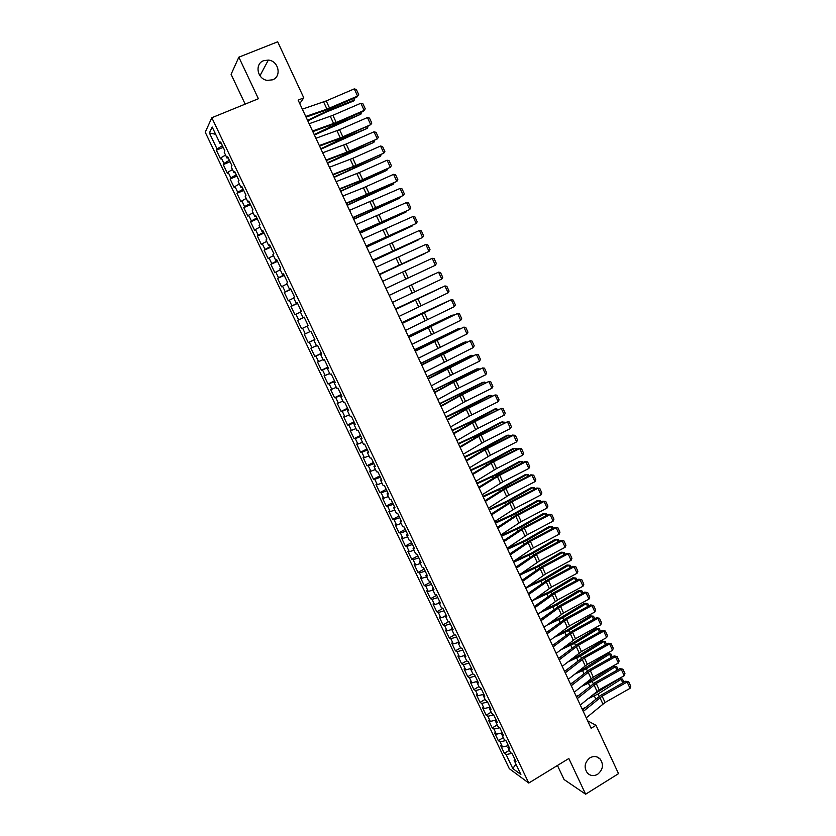 <?xml version="1.0" encoding="UTF-8"?>
<svg xmlns="http://www.w3.org/2000/svg" width="836" height="836" viewBox="0 0 836 836"><rect width="100%" height="100%" fill="white"/><g stroke="black" fill="none" stroke-linecap="round" stroke-linejoin="round"><path stroke-width="1.25" d="M589.955 757.824C593.664 755.817 597.008 756.152 599.987 758.848C603.905 764.459 603.122 769.601 597.656 774.272C593.884 776.33 590.498 775.965 587.489 773.164C583.685 767.532 584.51 762.422 589.955 757.824M263.622 60.694L268.325 60.087C278.597 60.735 281.993 76.557 272.567 79.817L267.311 80.381C257.289 79.253 254.395 63.829 263.622 60.694M557.445 765.473L564.081 779.539L585.628 794.2L618.525 773.645L596.005 725.303L587.624 720.799M205.238 132.245L509.302 768.66L528.76 783.05L211.821 117.73L205.238 132.245M211.821 117.73L258.397 98.732L238.845 57.182L231.091 74.32L245.167 104.124M215.646 134.293L209.397 132.955L217.026 148.933L216.367 150.198L220.495 158.861L221.174 157.628L223.933 163.417L223.254 164.619L227.371 173.251L228.071 172.091L230.83 177.859L230.109 178.998L234.226 187.598L234.958 186.501L237.706 192.249L236.954 193.325L241.05 201.904L241.813 200.87L244.551 206.607L243.778 207.61L247.864 216.169L248.658 215.197L251.385 220.913L250.581 221.864L254.656 230.381L255.471 229.472L258.188 235.177L257.363 236.065L261.417 244.561L262.274 243.715L264.981 249.4L264.124 250.215L268.168 258.69L269.046 257.906L271.752 263.58L270.864 264.333L274.898 272.787L275.807 272.066L278.503 277.709L277.583 278.409L281.607 286.832L282.537 286.173L285.222 291.806L284.282 292.443L288.295 300.845L289.256 300.239L291.931 305.861L290.97 306.436L294.962 314.806L295.944 314.263L298.619 319.864L297.626 320.376L301.608 328.726L302.622 328.245L305.286 333.836L304.262 334.285L308.244 342.614L309.278 342.196L311.933 347.755L310.887 348.152L314.848 356.45L315.914 356.094L318.568 361.643L317.492 361.978L321.442 370.243L322.529 369.951L325.173 375.479L324.065 375.761L328.005 384.006L329.123 383.766L331.756 389.283L330.628 389.503L334.557 397.727L335.706 397.539L338.329 403.046L337.169 403.203L341.088 411.396L342.258 411.281L344.881 416.756L343.7 416.861L347.598 425.033L348.8 424.97L351.402 430.435L350.2 430.477L354.088 438.628L355.31 438.628L357.912 444.073L356.679 444.062L360.567 452.192L361.81 452.234L364.402 457.668L363.148 457.595L367.014 465.704L368.289 465.809L370.881 471.232L369.596 471.096L373.452 479.185L374.747 479.341L377.329 484.744L376.022 484.556L379.868 492.613L381.195 492.832L383.766 498.225L382.428 497.984L386.263 506.01L387.611 506.292L390.182 511.663L388.824 511.36L392.648 519.375L394.017 519.699L396.577 525.06L395.188 524.705L399.002 532.689L400.402 533.075L402.952 538.415L401.541 538.008L405.345 545.971L406.766 546.41L409.316 551.739L407.884 551.269L411.667 559.211L413.12 559.712L415.649 565.021L414.196 564.499L417.979 572.42L419.442 572.973L421.971 578.261L420.498 577.686L424.26 585.587L425.754 586.182L428.272 591.46L426.768 590.833L430.53 598.712L432.045 599.37L434.563 604.627L433.027 603.947L436.779 611.795L438.325 612.506L440.823 617.752L439.276 617.02L443.007 624.847L444.574 625.61L447.072 630.846L445.504 630.062L449.225 637.858L450.813 638.683L453.3 643.898L451.701 643.062L455.421 650.836L457.031 651.704L459.518 656.908L457.898 656.02L461.597 663.774L463.238 664.693L465.715 669.887L464.064 668.936L467.763 676.679L469.414 677.651L471.891 682.824L470.219 681.831L473.907 689.543L475.579 690.567L478.046 695.719L476.353 694.674L480.031 702.365L481.735 703.442L484.19 708.583L482.476 707.486L486.134 715.156L487.858 716.285L490.314 721.416L488.569 720.266L492.226 727.916L493.971 729.096L496.417 734.207L494.661 733.005L498.298 740.633L500.074 741.856L502.499 746.956L500.722 745.712L504.359 753.309L509.354 750.3M209.397 132.955L212.177 127.009L219.952 143.311L221.164 143.092M302.622 328.245L308.17 325.622L304.085 317.043L303.04 317.575L300.323 311.87L301.347 311.305L297.25 302.695L296.237 303.301L293.499 297.574L294.502 296.947L290.385 288.315L289.402 288.984L286.664 283.237L287.636 282.547L283.508 273.884L282.558 274.616L279.809 268.858L280.75 268.095L276.611 259.411L275.681 260.205L272.933 254.426L273.842 253.611L269.694 244.885L268.795 245.753L266.026 239.953L266.914 239.065L262.744 230.328L261.877 231.248L259.108 225.438L259.965 224.487L255.785 215.719L254.949 216.712L252.169 210.881L252.994 209.857L248.804 201.058L247.989 202.113L245.199 196.272L246.003 195.185L241.792 186.355L241.008 187.483L238.218 181.621L238.981 180.461L234.759 171.61L234.017 172.801L231.206 166.918L231.948 165.695L227.716 156.823L226.995 158.077L224.173 152.173L224.884 150.888L220.641 141.984L219.952 143.311M307.115 326.124L309.822 331.819L310.898 331.338L314.973 339.897L313.887 340.336L316.593 346.01L317.69 345.592L321.755 354.119L320.637 354.495L323.333 360.149L324.462 359.804L328.517 368.31L327.378 368.624L330.063 374.256L331.213 373.974L335.257 382.449L334.086 382.7L336.772 388.322L337.953 388.092L341.976 396.546L340.785 396.734L343.45 402.335L344.662 402.179L348.675 410.601L347.452 410.727L350.117 416.318L351.35 416.213L355.352 424.615L354.109 424.678L356.763 430.247L358.017 430.206L362.019 438.586L360.734 438.597L363.378 444.146L364.674 444.156L368.655 452.516L367.349 452.464L369.982 457.992L371.299 458.076L375.27 466.394L373.943 466.289L376.566 471.807L377.914 471.943L381.874 480.24L380.516 480.073L383.139 485.57L384.508 485.768L388.447 494.045L387.068 493.815L389.68 499.301L391.07 499.552L395.01 507.807L393.599 507.515L396.201 512.98L397.622 513.294L401.541 521.518L400.11 521.173L402.712 526.628L404.154 526.993L408.062 535.197L406.599 534.8L409.191 540.234L410.664 540.662L414.562 548.834L413.078 548.374L415.659 553.798L417.164 554.278L421.041 562.429L419.536 561.917L422.107 567.32L423.633 567.863L427.51 575.983L425.973 575.408L428.534 580.801L430.091 581.396L433.947 589.505L432.39 588.868L434.95 594.239L436.517 594.898L440.373 602.975L438.785 602.286L441.335 607.647L442.934 608.357L446.779 616.414L445.16 615.672L447.709 621.012L449.329 621.775L453.164 629.811L451.524 629.006L454.063 634.336L455.704 635.151L459.528 643.166L457.867 642.309L460.396 647.618L462.068 648.496L465.871 656.479L464.189 655.57L466.707 660.858L468.411 661.788L472.204 669.751L470.49 668.79L473.009 674.067L474.723 675.049L478.505 682.991L476.771 681.977L479.289 687.234L481.024 688.279L484.796 696.189L483.041 695.113L485.549 700.359L487.315 701.456L491.077 709.346L489.29 708.217L491.787 713.453L493.574 714.602L497.326 722.471L495.518 721.29L498.005 726.505L499.823 727.707L503.565 735.555L501.736 734.322L504.212 739.515L506.052 740.769L509.782 748.596L507.922 747.311L510.399 752.494L512.259 753.8L515.979 761.596L514.098 760.258L520.88 774.47L512.813 768.556L506.146 754.594L504.359 753.309M299.758 103.612L303.781 97.822L298.138 100.153L591.115 728.271L596.005 725.303M502.499 746.956L508.372 745.649M500.074 741.856L505.759 740.571M514.098 760.258L514.819 759.161M496.417 734.207L502.279 732.858M493.971 729.096L499.834 727.728M507.922 747.311L508.654 746.224M490.314 721.416L496.166 720.026M487.858 716.285L493.71 714.885M501.736 734.322L502.467 733.245M484.19 708.583L490.032 707.162M481.735 703.442L487.576 702M495.518 721.29L496.26 720.235M478.046 695.719L483.636 694.319M475.579 690.567L481.411 689.083M489.29 708.217L490.042 707.183M471.891 682.824L477.168 681.455M469.414 677.651L475.245 676.136M483.041 695.113L483.804 694.099M465.715 669.887L470.668 668.57M463.238 664.693L469.048 663.147M476.771 681.977L477.544 680.974M459.518 656.908L464.22 655.633M457.031 651.704L462.841 650.115M470.49 668.79L471.274 667.807M453.3 643.898L457.992 642.581M450.813 638.683L456.613 637.042M464.189 655.57L464.983 654.609M447.072 630.846L451.753 629.498M444.574 625.61L450.364 623.938M457.867 642.309L458.671 641.358M440.823 617.752L445.504 616.383M438.325 612.506L444.094 610.792M451.524 629.006L452.339 628.076M434.563 604.627L439.224 603.226M432.045 599.37L437.813 597.615M445.16 615.672L445.985 614.763M428.272 591.46L432.933 590.028M425.754 586.182L431.512 584.395M438.785 602.286L439.621 601.397M421.971 578.261L426.621 576.788M419.442 572.973L425.19 571.134M432.39 588.868L433.236 588.001M415.649 565.021L420.299 563.516M413.12 559.712L418.857 557.831M425.973 575.408L426.83 574.562M409.316 551.739L413.945 550.203M406.766 546.41L412.493 544.497M419.536 561.917L420.404 561.081M402.952 538.415L407.581 536.848M400.402 533.075L406.118 531.121M413.078 548.374L413.956 547.559M396.577 525.06L401.196 523.451M394.017 519.699L399.723 517.703M406.599 534.8L407.498 533.995M390.182 511.663L394.791 510.023M387.611 506.292L393.317 504.244M400.11 521.173L401.008 520.4M383.766 498.225L388.374 496.553M381.195 492.832L386.88 490.753M393.599 507.515L394.508 506.752M377.329 484.744L381.927 483.041M374.747 479.341L380.432 477.22M387.068 493.815L387.988 493.073M370.881 471.232L375.469 469.487M368.289 465.809L373.953 463.646M380.516 480.073L381.446 479.352M364.402 457.668L368.99 455.892M361.81 452.234L367.464 450.029M373.943 466.289L374.883 465.589M357.912 444.073L362.49 442.265M355.31 438.628L360.964 436.371M367.349 452.464L368.3 451.785M351.402 430.435L355.969 428.596M348.8 424.97L354.433 422.671M360.734 438.597L361.706 437.928M344.881 416.756L349.427 414.875M342.258 411.281L347.88 408.94M354.109 424.678L355.081 424.04M338.329 403.046L342.875 401.123M335.706 397.539L341.318 395.156M347.452 410.727L348.445 410.11M331.756 389.283L336.291 387.329M329.123 383.766L334.724 381.341M340.785 396.734L341.778 396.139M325.173 375.479L329.697 373.493M322.529 369.951L328.12 367.474M334.086 382.7L335.1 382.125M318.568 361.643L323.083 359.616M315.914 356.094L321.494 353.576M327.378 368.624L328.402 368.059M311.933 347.755L316.447 345.696M309.278 342.196L314.848 339.625M320.637 354.495L321.682 353.962M305.286 333.836L309.79 331.735M313.887 340.336L314.942 339.813M298.619 319.864L304.168 317.231M295.944 314.263L300.438 312.121M291.931 305.861L297.47 303.175M289.256 300.239L293.729 298.055M303.04 317.575L304.105 317.095M285.222 291.806L290.75 289.078M282.537 286.173L287.009 283.958M296.237 303.301L297.313 302.841M278.503 277.709L284.01 274.94M275.807 272.066L280.259 269.809M289.402 288.984L290.5 288.535M271.752 263.58L277.259 260.759M269.046 257.906L273.497 255.617M282.558 274.616L283.655 274.198M264.981 249.4L270.477 246.536M262.274 243.715L266.705 241.385M275.681 260.205L276.8 259.808M258.188 235.177L263.674 232.262M255.471 229.472L259.902 227.11M268.795 245.753L269.923 245.376M251.385 220.913L256.851 217.956M248.658 215.197L253.078 212.783M261.877 231.248L263.026 230.893M244.551 206.607L250.006 203.597M241.813 200.87L246.223 198.425M254.949 216.712L256.098 216.378M237.706 192.249L243.151 189.197M234.958 186.501L239.357 184.014M247.989 202.113L249.159 201.81M230.83 177.859L236.264 174.755M228.071 172.091L232.471 169.562M241.008 187.483L242.189 187.191M223.933 163.417L229.357 160.272M221.174 157.628L225.553 155.068M234.017 172.801L235.209 172.54M217.026 148.933L222.428 145.736M226.995 158.077L228.197 157.837M238.845 57.182L277.688 41.8L303.781 97.822M585.628 794.2L568.835 758.503L528.76 783.05M506.146 754.594L511.663 753.382M515.927 764.094L512.813 768.556M216.367 150.198L223.202 147.355M223.254 164.619L230.067 161.756M230.109 178.998L236.912 176.114M236.954 193.325L243.736 190.42M243.778 207.61L250.528 204.695M250.581 221.864L257.31 218.917M257.363 236.065L264.071 233.098M264.124 250.215L270.812 247.247M270.864 264.333L277.531 261.344M277.583 278.409L284.23 275.399M284.282 292.443L290.907 289.413M290.97 306.436L297.574 303.384M297.626 320.376L304.21 317.314M308.244 342.614L314.796 339.51M314.848 356.45L321.379 353.335M321.442 370.243L327.952 367.119M328.005 384.006L334.505 380.861M334.557 397.727L341.025 394.561M341.088 411.396L347.546 408.219M347.598 425.033L354.036 421.835M354.088 438.628L360.504 435.42M360.567 452.192L366.962 448.953M367.014 465.704L373.389 462.454M373.452 479.185L379.805 475.914M379.868 492.613L386.201 489.332M386.263 506.01L392.586 502.718M392.648 519.375L398.939 516.063M399.002 532.689L405.282 529.366M405.345 545.971L411.605 542.627M411.667 559.211L417.906 555.856M417.979 572.42L424.197 569.044M424.26 585.587L430.467 582.19M430.53 598.712L436.716 595.305M436.779 611.795L442.944 608.378M443.007 624.847L448.88 621.566M449.225 637.858L454.815 634.712M455.421 650.836L460.761 647.806M461.597 663.774L466.707 660.858M467.763 676.679L472.852 673.743M473.907 689.543L478.976 686.596M480.031 702.365L485.089 699.408M486.134 715.156L491.181 712.188M492.226 727.916L497.253 724.927M498.298 740.633L503.314 737.634M302.339 109.15L326.218 100.926L354.265 88.888L357.578 96.067L358.665 94.499L356.93 97.007L328.997 109.035L306.06 117.124M356.93 97.007L357.578 96.067L326.97 109.14L305.746 116.444M354.265 88.888L356.355 89.483L358.665 94.499M307.784 120.823L326.531 111.94L353.283 101.125L354.37 100.017L327.555 110.854L307.533 120.3M354.913 97.875L354.37 100.017L353.638 98.418M309.142 123.738L332.895 115.326L360.87 103.236L364.162 110.394L365.248 108.816L362.949 103.81L360.87 103.236M312.539 131.012L336.229 122.516L364.162 110.394L363.503 111.292L335.644 123.373L312.821 131.628M315.924 138.285L339.552 129.695L367.453 117.542L370.735 124.679L371.811 123.091L369.512 118.106L367.453 117.542M319.31 145.537L340.304 137.898L370.735 124.679L342.269 137.668L319.571 146.101M314.409 135.024L360.891 114.166L334.17 125.107L314.179 134.533M361.497 112.16L360.891 114.166L360.222 112.714M321.003 149.174L367.391 128.284L340.764 139.319L320.805 148.735M368.049 126.403L367.391 128.284L366.774 126.957M322.686 152.779L346.188 144.011L374.016 131.806L377.287 138.922L378.353 137.323L376.064 132.349L374.016 131.806M326.061 160.021L349.5 151.159L377.287 138.922L348.873 151.922L326.301 160.522M329.436 167.242L352.802 158.286L380.558 146.028L383.818 153.124L384.873 151.515L382.595 146.551L380.558 146.028M332.801 174.452L356.105 165.413L383.818 153.124L355.467 166.134L333.01 174.902M327.587 163.281L373.87 142.36L347.337 153.5L327.399 162.884M374.591 140.605L373.87 142.36L373.326 141.169M334.149 177.347L380.328 156.384L333.982 177.002M381.111 154.764L380.328 156.384L379.847 155.329M336.156 181.652L359.407 172.519L387.078 160.209L390.339 167.284L391.384 165.664L389.106 160.711L387.078 160.209M339.51 188.842L362.699 179.625L390.339 167.284L362.04 180.304L339.688 189.229M340.691 191.371L386.775 170.377L340.545 191.068M387.601 168.893L386.775 170.377L386.347 169.447M342.854 196.021L363.451 187.797L393.589 174.348L396.828 181.402L397.863 179.761L395.595 174.828L393.589 174.348M346.198 203.19L396.828 181.402L368.582 194.433L346.355 203.524M347.212 205.363L393.192 184.317L347.086 205.102M393.881 183.053L393.192 184.317L392.836 183.533M349.542 210.348L400.068 188.445L403.307 195.478L404.331 193.827L402.074 188.905L400.068 188.445M352.876 217.496L403.307 195.478L353.001 217.768M356.199 224.633L406.536 202.5L409.755 209.512L410.779 207.84L408.522 202.939L406.536 202.5M359.522 231.75L409.755 209.512L359.626 231.98M362.845 238.866L412.984 216.514L416.192 223.505L417.206 221.822L414.959 216.932L412.984 216.514M366.158 245.972L416.192 223.505L366.231 246.139M369.46 253.068L419.411 230.485L422.608 237.455L423.612 235.762L421.375 230.882L419.411 230.485M372.762 260.142L422.608 237.455L372.825 260.257M376.064 267.217L425.817 244.415L429.014 251.364L430.007 249.661L427.771 244.802L425.817 244.415M379.356 274.281L429.014 251.364L379.387 274.333M382.648 281.324L432.202 258.303L435.389 265.231L436.371 263.507L434.145 258.669L432.202 258.303M403.778 280.039L435.389 265.231L403.778 280.039M389.21 295.39L438.576 272.149L389.2 295.369M392.481 302.413L441.753 279.057L438.576 272.149L440.509 272.494L442.725 277.322L441.753 279.057M395.752 309.425L444.919 285.954L395.71 309.341M399.012 316.416L448.096 292.84L444.919 285.954L446.842 286.288L449.057 291.095L448.096 292.84M402.273 323.407L451.252 299.727L402.21 323.281M405.523 330.377L454.418 306.593L451.252 299.727L453.164 300.03L455.38 304.837L454.418 306.593M353.712 219.304L399.598 198.226L353.618 219.084M400.162 197.181L399.598 198.226L399.294 197.568M360.201 233.202L405.982 212.093L360.117 233.035M406.421 211.257L405.982 212.093L405.742 211.56M366.67 247.069L412.357 225.919L366.607 246.933M373.117 260.884L418.7 239.702L373.075 260.801M379.544 274.668L425.033 253.444L379.513 274.616M385.95 288.41L431.345 267.154L385.95 288.399M404.843 287.929L434.49 273.989L404.864 287.971M440.854 287.803L395.553 308.996M441.074 287.709L395.522 308.933M447.176 301.535L401.938 322.675M447.553 301.357L401.886 322.581M408.773 337.347L457.574 313.448L408.689 337.169M412.023 344.296L460.72 320.292L457.574 313.448L459.466 313.74L461.671 318.526L460.72 320.292M453.478 315.224L408.292 336.323M454.021 314.963L451.942 315.276L408.229 336.176M415.262 351.245L463.865 327.137L415.147 351.015M418.491 358.184L467.01 333.961L463.865 327.137L465.756 327.409L467.951 332.174L467.01 333.961M459.769 328.872L459.518 328.329L414.635 349.918M460.479 328.538L458.149 328.757L414.551 349.741M421.72 365.102L470.145 340.774L421.595 364.82M424.949 372.02L473.27 347.588L470.145 340.774L472.016 341.036L474.211 345.79L473.27 347.588M466.039 342.488L465.725 341.809L420.968 363.482M466.927 342.06L464.346 342.206L420.863 363.252M428.168 378.917L476.405 354.38L448.827 367.506L428.011 378.583M431.386 385.814L452.893 374.214L479.519 361.173L476.405 354.38L478.265 354.621L480.449 359.365L479.519 361.173M472.288 356.052L471.922 355.258L427.269 377.005M473.354 355.53L470.522 355.613L427.144 376.733M434.595 392.701L453.645 382.251L482.644 367.945L455.118 381.08L434.417 392.314M437.803 399.566L459.194 387.81L485.758 374.716L482.644 367.945L484.493 368.164L486.677 372.898L485.758 374.716M478.516 369.585L478.087 368.666L433.56 390.485M479.728 368.99L476.687 368.979L433.414 390.182M441 406.432L459.946 395.836L488.861 381.477L461.399 394.613L440.791 405.993M444.198 413.287L465.474 401.364L491.965 388.228L488.861 381.477L490.711 381.676L492.874 386.389L491.965 388.228M484.734 383.076L484.253 382.042L439.83 403.924M485.935 382.48L482.821 382.313L439.673 403.579M447.385 420.132L468.609 408.125L495.069 394.958L467.648 408.104L447.155 419.641M450.573 426.956L469.362 416.14L498.162 401.688L495.069 394.958L496.897 395.146L499.061 399.848L498.162 401.688M490.92 396.525L490.387 395.365L465.516 408.281L446.079 417.331M492.132 395.93L488.955 395.606L445.901 416.945M453.76 433.779L474.869 421.616L501.255 408.407L473.887 421.563L453.499 433.236M456.937 440.593L477.983 428.345L504.338 415.116L501.255 408.407L503.073 408.574L505.237 413.266L504.338 415.116M497.096 409.943L496.511 408.668L471.723 421.657L452.318 430.697M498.308 409.337L495.058 408.867L470.334 421.825L452.119 430.268M460.103 447.396L478.746 436.35L507.421 421.814L480.104 434.971L459.831 446.8M463.269 454.188L484.211 441.784L510.493 428.502L507.421 421.814L509.228 421.961L511.381 426.642L510.493 428.502M503.262 423.319L502.614 421.919L477.92 435.002L458.536 444.02M504.463 422.713L504.192 422.128L501.151 422.086L476.51 435.128L458.316 443.561M466.436 460.97L487.325 448.483L513.576 435.19L512.489 435.086L486.312 448.347L466.133 460.322M469.592 467.742L490.429 455.181L516.638 441.857L513.576 435.19L515.373 435.316L517.515 439.976L516.638 441.857M512.489 435.086L515.373 435.316M509.396 436.653L508.706 435.138L484.086 448.305L464.732 457.313M510.597 436.047L510.273 435.326L507.222 435.263L482.665 448.399L464.492 456.801M472.748 474.503L493.522 461.859L519.699 448.514L518.602 448.378L492.488 461.691L472.424 473.813M475.893 481.254L496.615 468.536L522.761 455.171L519.699 448.514L521.497 448.629L523.629 453.279L522.761 455.171M518.602 448.378L521.497 448.629M515.519 449.946L514.767 448.315L490.241 461.576L470.908 470.553M516.721 449.34L516.324 448.483L513.273 448.399L488.799 461.629L470.658 470.02M479.038 487.994L499.709 475.203L525.813 461.806L524.694 461.639L498.653 474.984L478.694 487.252M482.184 494.724L502.791 481.86L528.864 468.442L525.813 461.806L527.6 461.9L529.731 466.54L528.864 468.442M524.694 461.639L527.6 461.9M521.633 463.207L520.828 461.451L496.375 474.806L477.074 483.772M522.824 462.59L522.364 461.608L519.313 461.503L494.922 474.817L476.802 483.187M485.319 501.454L505.864 488.496L531.915 475.067L530.776 474.848L504.808 488.245L484.953 500.659M488.443 508.163L508.946 495.131L534.956 481.672L531.915 475.067L533.681 475.141L535.813 479.76L534.956 481.672M530.776 474.848L533.681 475.141M527.715 476.426L526.858 474.555L502.499 487.994L483.218 496.939M528.906 475.809L528.394 474.691L525.332 474.576L501.025 487.973L482.926 496.323M491.578 514.861L512.019 501.757L537.997 488.276L536.837 488.025L510.932 501.464L491.181 514.025M494.693 521.559L515.08 508.372L541.028 494.87L537.997 488.276L539.753 488.339L541.874 492.947L541.028 494.87M536.837 488.025L539.753 488.339M533.786 489.614L532.877 487.628L508.601 501.151L489.342 510.075M534.977 488.997L534.403 487.743L531.33 487.607L507.107 501.088L489.039 509.417M497.817 528.237L515.833 516.324L544.058 501.454L542.888 501.161L517.045 514.652L497.399 527.349M500.921 534.915L521.204 521.58L547.078 508.027L544.058 501.454L545.803 501.495L547.914 506.093L547.078 508.027M542.888 501.161L545.803 501.495M539.847 502.75L538.875 500.649L514.683 514.265L495.455 523.179M541.028 502.133L540.39 500.754L537.318 500.597L513.179 514.161L495.131 522.479M504.035 541.571L524.256 528.164L550.098 514.6L548.918 514.265L523.137 527.798L503.596 540.641M507.138 548.228L527.307 534.747L553.118 521.152L550.098 514.6L551.833 514.621L553.944 519.198L553.118 521.152M548.918 514.265L551.833 514.621M545.877 515.864L544.863 513.649L520.744 527.338L501.548 536.231M546.357 513.722L543.285 513.555L546.357 513.722L547.058 515.237M501.203 535.5L519.229 527.202L543.285 513.555M510.232 554.874L530.348 541.31L556.128 527.694L554.926 527.328L529.219 540.902L509.782 553.892M513.325 561.51L533.389 547.873L559.127 534.235L556.128 527.694L557.852 527.704L559.953 532.271L559.127 534.235M554.926 527.328L557.852 527.704M551.896 528.927L550.83 526.607L526.795 540.38L507.619 549.262M552.314 526.659L549.242 526.471L552.314 526.659L553.077 528.31M507.253 548.489L525.269 540.213L549.242 526.471M516.418 568.125L536.419 554.425L562.137 540.756L560.925 540.359L535.28 553.975L515.937 567.101M519.501 574.74L539.46 560.956L565.136 547.277L562.137 540.756L563.851 540.746L565.951 545.302L565.136 547.277M560.925 540.359L563.851 540.746M557.894 541.958L556.776 539.523L532.825 553.38L513.67 562.241M558.26 539.554L555.177 539.356L558.26 539.554L559.075 541.341M513.691 561.259L531.278 553.171L555.177 539.356M522.584 581.344L542.48 567.487L568.125 553.787L566.892 553.348L541.32 567.007L522.082 580.268M525.666 587.948L545.5 574.008L571.113 560.287L568.125 553.787L569.838 553.756L571.928 558.302L571.113 560.287M566.892 553.348L569.838 553.756M563.882 554.958L562.712 552.397L538.844 566.348L519.71 575.189M564.175 552.418L561.092 552.199L564.175 552.418L565.052 554.331M521.424 573.402L537.276 566.108L561.092 552.199M528.728 594.532L548.52 580.518L574.102 566.777L572.859 566.296L547.35 580.006L528.206 593.403M531.8 601.105L551.541 587.029L577.08 573.256L574.102 566.777L575.795 566.735L577.885 571.26L577.08 573.256M572.859 566.296L575.795 566.735M569.849 567.916L568.626 565.251L544.842 579.275L525.74 588.105M570.079 565.251L566.996 565.011L570.079 565.251L571.019 567.289M528.969 585.576L543.264 578.993L566.996 565.011M534.862 607.667L554.55 593.518L580.059 579.735L578.794 579.212L553.348 592.964L534.319 606.497M537.924 614.23L557.549 599.997L583.037 586.193L580.059 579.735L581.751 579.672L583.831 584.186L583.037 586.193M578.794 579.212L581.751 579.672M575.805 580.832L574.52 578.052L550.819 592.17L532.354 600.708M575.973 578.042L572.879 577.78L575.973 578.042L576.965 580.205M536.367 597.792L549.231 591.857L572.879 577.78M540.976 620.772L560.559 606.476L586.005 592.64L584.719 592.097L559.347 605.881L540.411 619.56M544.027 627.313L563.548 612.945L588.962 599.088L586.005 592.64L587.677 592.567L589.756 597.071L588.962 599.088M584.719 592.097L587.677 592.567M581.731 593.717L580.403 590.833L556.786 605.024L539.638 612.966M581.846 590.791L578.742 590.519L581.846 590.791L582.901 593.09M543.63 610.019L555.177 604.668L578.742 590.519M547.068 633.845L566.547 619.392L591.93 605.525L590.634 604.93L565.314 618.765L546.483 632.58M550.109 640.366L569.535 625.84L594.887 611.952L591.93 605.525L593.591 605.431L595.66 609.925L594.887 611.952M590.634 604.93L593.591 605.431M587.645 606.56L586.266 603.571L562.732 617.846L546.796 625.234M587.698 603.508L584.594 603.226L587.698 603.508L588.805 605.933M550.767 622.256L561.113 617.459L584.594 603.226M553.15 646.876L572.514 632.277L597.834 618.368L596.528 617.741L571.27 631.608L552.533 645.559M556.18 653.376L575.492 638.714L600.781 624.774L597.834 618.368L599.496 618.253L601.554 622.736L600.781 624.774M596.528 617.741L599.496 618.253M593.55 619.371L592.118 616.268L568.658 630.626L553.85 637.513M593.539 616.195L590.435 615.892L593.539 616.195L594.709 618.734M557.8 634.514L567.027 630.208L590.435 615.892M559.211 659.865L578.47 645.131L603.728 631.17L602.401 630.511L577.216 644.42L558.573 658.507M562.231 666.344L581.438 651.537L606.664 637.565L603.728 631.17L605.368 631.044L607.427 635.506L606.664 637.565M602.401 630.511L605.368 631.044M599.433 632.152L597.949 628.933L574.572 643.365L560.799 649.802M599.36 628.839L596.256 628.526L599.36 628.839L600.582 631.514M564.718 646.761L572.921 642.915L596.256 628.526M565.251 672.813L584.406 657.942L609.601 643.939L608.263 643.239L583.131 657.2L564.593 671.412M568.261 679.281L587.374 664.327L612.527 650.314L609.601 643.939L611.231 643.793L613.279 648.255L612.527 650.314M608.263 643.239L611.231 643.793M565.544 670.66L564.467 671.141M605.295 644.89L603.77 641.567L580.466 656.082L567.654 662.081M605.17 641.452L602.056 641.118L605.17 641.452L606.455 644.242M571.552 659.019L578.805 655.591L602.056 641.118M571.27 685.729L590.331 670.712L615.453 656.678L614.105 655.936L589.046 669.939L570.601 684.287M574.28 692.177L593.288 677.087L618.379 663.032L615.453 656.678L617.083 656.511L619.131 660.952L618.379 663.032M614.105 655.936L617.083 656.511M572.294 682.928L570.361 683.785M611.147 657.587L609.569 654.16L586.35 668.758L574.426 674.359M610.959 654.034L607.845 653.679L610.959 654.034L612.297 656.95M578.303 671.266L584.667 668.225L607.845 653.679M577.279 698.614L596.235 683.451L621.294 669.375L619.925 668.601L594.929 682.636L576.589 697.12M580.278 705.041L599.182 689.804L624.21 675.707L621.294 669.375L622.914 669.197L624.952 673.628L624.21 675.707M619.925 668.601L622.914 669.197M578.961 695.186L576.244 696.388M616.978 670.253L615.359 666.72L592.212 681.392L581.125 686.628M616.728 666.574L613.614 666.208L616.728 666.574L618.128 669.615M584.981 683.503L590.519 680.838L613.614 666.208M583.267 711.457L602.119 696.158L627.125 682.03L625.736 681.225L600.802 695.301L582.556 709.921M586.255 717.863L605.055 702.491L630.03 688.352L627.125 682.03L628.724 681.842L630.762 686.262L630.03 688.352M625.736 681.225L628.724 681.842M585.555 707.434L582.107 708.959M622.799 682.887L621.117 679.24L598.053 693.995L587.75 698.886M622.486 679.083L619.371 678.696L622.486 679.083L623.938 682.239M591.585 695.74L619.371 678.696M323.616 101.929L326.97 109.14M326.218 100.926L329.562 108.126M327.555 110.854L327.075 109.829M323.459 112.661L322.842 111.334M330.304 116.35L333.648 123.54M332.895 115.326L336.229 122.516M336.981 130.719L340.304 137.898M339.552 129.695L342.875 136.853M334.17 125.107L333.731 124.177M330.084 126.926L329.52 125.713M340.764 139.319L340.367 138.473M336.678 141.148L336.176 140.051M343.627 145.056L346.94 152.204M346.188 144.011L349.5 151.159M350.253 159.342L353.555 166.469M352.802 158.286L356.105 165.413M347.337 153.5L346.982 152.737M343.272 155.329L342.812 154.336M353.889 167.628L353.576 166.949M349.835 169.457L349.427 168.579M356.857 173.585L360.159 180.701M359.407 172.519L362.699 179.625M360.42 181.715L360.149 181.13M356.376 183.554L356.021 182.781M363.451 187.797L366.732 194.882M365.98 186.71L369.261 193.795M362.897 197.599L362.594 196.951M370.014 201.957L373.295 209.021M372.542 200.859L375.813 207.924M376.566 216.075L379.837 223.118M379.084 214.967L382.345 222.01M383.097 230.151L386.347 237.173M385.595 229.033L388.855 236.045M389.607 244.185L392.847 251.187M392.094 243.057L395.344 250.048M396.097 258.178L399.336 265.158M398.584 257.039L401.813 264.009M402.565 272.128L405.794 279.088M405.042 270.979L408.261 277.928M409.013 286.037L412.232 292.976M411.479 284.877L414.698 291.806M415.45 299.905L418.658 306.822M417.906 298.734L421.114 305.642M421.866 313.73L425.064 320.627M424.312 312.549L427.51 319.436M369.407 211.612L369.157 211.069M428.262 327.513L431.449 334.39M430.697 326.322L433.884 333.188M434.636 341.266L437.813 348.121M437.061 340.053L440.238 346.909M440.99 354.966L444.167 361.8M443.404 353.743L446.57 360.577M436.831 356.805L436.57 356.24M447.333 368.634L450.489 375.448M449.737 367.401L452.893 374.214M443.164 370.452L442.861 369.784M453.645 382.251L456.801 389.053M456.048 381.017L459.194 387.81M453.321 381.979L453.049 381.394M449.486 384.058L449.131 383.296M459.946 395.836L463.092 402.618M462.339 394.592L465.474 401.364M459.601 395.522L459.288 394.853M455.787 397.622L455.38 396.755M466.237 409.379L469.362 416.14M468.609 408.125L471.744 414.875M465.861 409.023L465.516 408.281M462.068 411.145L461.618 410.183M472.497 422.891L475.621 429.631M474.869 421.616L477.983 428.345M472.11 422.483L471.723 421.657M468.327 424.625L467.836 423.57M478.746 436.35L481.86 443.07M481.108 435.075L484.211 441.784M478.328 435.901L477.92 435.002M474.576 438.074L474.033 436.914M484.974 449.778L488.078 456.477M487.325 448.483L490.429 455.181M484.535 449.277L484.086 448.305M480.805 451.482L480.219 450.228M491.181 463.165L494.275 469.842M493.522 461.859L496.615 468.536M490.732 462.621L490.241 461.576M487.012 464.858L486.374 463.499M497.368 476.52L500.461 483.177M499.709 475.203L502.791 481.86M496.897 475.924L496.375 474.806M493.198 478.182L492.519 476.729M503.544 489.823L506.626 496.469M505.864 488.496L508.946 495.131M503.053 489.196L502.499 487.994M499.374 491.474L498.653 489.917M509.699 503.094L512.771 509.72M512.019 501.757L515.08 508.372M509.187 502.415L508.601 501.151M505.529 504.725L504.756 503.073M515.833 516.324L518.905 522.928M518.142 514.986L521.204 521.58M515.31 515.603L514.683 514.265M511.663 517.944L510.848 516.199M521.957 529.522L525.008 536.106M524.256 528.164L527.307 534.747M521.403 528.76L520.744 527.338M517.777 531.111L516.93 529.272M528.059 542.679L531.1 549.242M530.348 541.31L533.389 547.873M527.485 541.874L526.795 540.38M523.879 544.257L522.981 542.324M534.141 555.794L537.182 562.335M536.419 554.425L539.46 560.956M533.556 554.947L532.825 553.38M529.961 557.351L529.021 555.323M540.213 568.877L543.243 575.398M542.48 567.487L545.5 574.008M539.607 567.978L538.844 566.348M536.033 570.413L535.04 568.292M546.263 581.919L549.283 588.429M548.52 580.518L551.541 587.029M545.636 580.978L544.842 579.275M542.083 583.444L541.049 581.229M552.293 594.929L555.303 601.408M554.55 593.518L557.549 599.997M551.645 593.947L550.819 592.17M548.113 596.423L547.037 594.124M558.312 607.887L561.311 614.366M560.559 606.476L563.548 612.945M557.643 606.873L556.786 605.024M554.122 609.381L553.014 606.978M564.31 620.824L567.299 627.272M566.547 619.392L569.535 625.84M563.621 619.758L562.732 617.846M560.12 622.287L558.96 619.8M570.288 633.719L573.277 640.146M572.514 632.277L575.492 638.714M569.577 632.612L568.658 630.626M566.097 635.172L564.906 632.591M576.255 646.573L579.223 652.989M578.47 645.131L581.438 651.537M575.523 645.434L574.572 643.365M572.064 648.005L570.821 645.34M582.201 659.395L585.169 665.79M584.406 657.942L587.374 664.327M581.459 658.204L580.466 656.082M578.01 660.816L576.725 658.047M588.126 672.175L591.083 678.56M590.331 670.712L593.288 677.087M587.363 670.953L586.35 668.758M583.936 673.576L582.619 670.733M594.041 684.924L596.988 691.288M596.235 683.451L599.182 689.804M593.257 683.66L592.212 681.392M589.85 686.304L588.481 683.367M599.934 697.632L602.881 703.975M602.119 696.158L605.055 702.491M599.14 696.325L598.053 693.995M595.744 699L594.344 695.98M599.987 758.848L596.559 756.81M268.325 60.087L259.965 75.752"/></g></svg>
